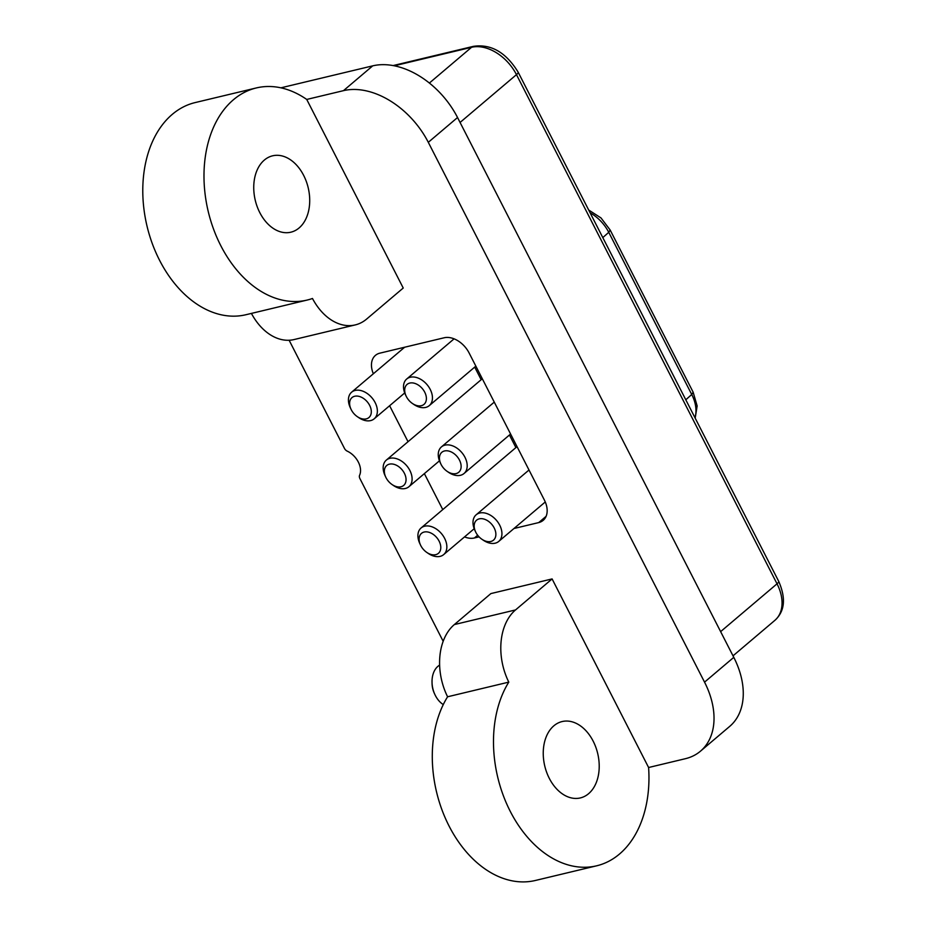 <?xml version="1.0" encoding="UTF-8"?>
<svg xmlns="http://www.w3.org/2000/svg" width="927" height="927" viewBox="0 0 927 927"><rect width="100%" height="100%" fill="white"/><g stroke="black" fill="none" stroke-linecap="round" stroke-linejoin="round"><path stroke-width="1.39" d="M369.641 405.377A13.082 8.911 -130.3 0 0 354.89 396.211A13.082 8.911 -130.3 0 0 351.02 409.236A13.082 8.911 -130.3 0 0 351.275 409.769A13.082 8.911 -130.3 0 0 357.266 416.617A13.082 8.911 -130.3 0 0 369.073 417.417A13.082 8.911 -130.3 0 0 369.641 405.377M351.02 409.236L350.302 407.729A17.451 11.877 49.7 0 1 351.611 392.202A17.451 11.877 49.7 0 1 375.134 402.573A17.451 11.877 49.7 0 1 374.184 418.819A17.451 11.877 49.7 0 1 358.645 417.567L357.266 416.617M404.381 473.268A13.082 8.911 -130.3 0 0 389.63 464.103A13.082 8.911 -130.3 0 0 385.759 477.127A13.082 8.911 -130.3 0 0 386.014 477.66A13.082 8.911 -130.3 0 0 392.017 484.508A13.082 8.911 -130.3 0 0 403.824 485.308A13.082 8.911 -130.3 0 0 404.381 473.268M385.759 477.127L385.053 475.621A17.451 11.877 49.7 0 1 386.35 460.082A17.451 11.877 49.7 0 1 409.873 470.464A17.451 11.877 49.7 0 1 408.923 486.71A17.451 11.877 49.7 0 1 393.384 485.447L392.017 484.508M439.12 541.159A13.082 8.911 -130.3 0 0 424.369 531.994A13.082 8.911 -130.3 0 0 420.499 545.018A13.082 8.911 -130.3 0 0 420.754 545.551A13.082 8.911 -130.3 0 0 426.756 552.399A13.082 8.911 -130.3 0 0 438.564 553.199A13.082 8.911 -130.3 0 0 439.12 541.159M420.499 545.018L419.792 543.5A17.451 11.877 49.7 0 1 421.09 527.973A17.451 11.877 49.7 0 1 444.624 538.355A17.451 11.877 49.7 0 1 443.662 554.601A17.451 11.877 49.7 0 1 428.123 553.338L426.756 552.399M424.728 392.191A13.082 8.911 -130.3 0 0 409.966 383.025A13.082 8.911 -130.3 0 0 406.107 396.049A13.082 8.911 -130.3 0 0 406.362 396.582A13.082 8.911 -130.3 0 0 412.353 403.43A13.082 8.911 -130.3 0 0 424.16 404.23A13.082 8.911 -130.3 0 0 424.728 392.191M406.107 396.049L405.389 394.543A17.451 11.877 49.7 0 1 406.698 379.016A17.451 11.877 49.7 0 1 430.221 389.398A17.451 11.877 49.7 0 1 429.271 405.632A17.451 11.877 49.7 0 1 413.732 404.381L412.353 403.43M494.207 527.973A13.082 8.911 -130.3 0 0 479.456 518.807A13.082 8.911 -130.3 0 0 475.586 531.831A13.082 8.911 -130.3 0 0 475.841 532.365A13.082 8.911 -130.3 0 0 481.843 539.213A13.082 8.911 -130.3 0 0 493.651 540.012A13.082 8.911 -130.3 0 0 494.207 527.973M475.586 531.831L474.879 530.325A17.451 11.877 49.7 0 1 476.177 514.786A17.451 11.877 49.7 0 1 499.699 525.169A17.451 11.877 49.7 0 1 498.749 541.414A17.451 11.877 49.7 0 1 483.21 540.151L481.843 539.213M459.468 460.082A13.082 8.911 -130.3 0 0 444.717 450.916A13.082 8.911 -130.3 0 0 440.846 463.94A13.082 8.911 -130.3 0 0 441.101 464.473A13.082 8.911 -130.3 0 0 447.092 471.322A13.082 8.911 -130.3 0 0 458.9 472.121A13.082 8.911 -130.3 0 0 459.468 460.082M440.846 463.94L440.128 462.434A17.451 11.877 49.7 0 1 441.437 446.907A17.451 11.877 49.7 0 1 464.96 457.278A17.451 11.877 49.7 0 1 464.01 473.523A17.451 11.877 49.7 0 1 448.471 472.272L447.092 471.322M481.75 377.671A28.355 19.305 -130.3 0 0 482.005 378.992M516.49 445.563A28.355 19.305 -130.3 0 0 516.745 446.884M307.115 300.07L245.91 314.728A109.062 75.539 -103.5 0 1 152.352 243.778A109.062 75.539 -103.5 0 1 172.271 114.369A109.062 75.539 -103.5 0 1 195.133 102.584L256.339 87.938A109.062 75.539 76.5 0 0 233.477 99.71A109.062 75.539 76.5 0 0 213.558 229.131A109.062 75.539 76.5 0 0 307.115 300.07A109.062 75.539 76.5 0 0 312.48 298.482A54.531 37.775 76.5 0 0 355.238 324.913A54.531 37.775 76.5 0 0 366.675 319.027L403.233 288.03L306.733 99.444A109.062 75.539 76.5 0 0 256.339 87.938M434.867 694.485L434.346 693.361A17.451 12.086 -103.5 0 1 432.075 683.883L432.04 682.643A21.808 15.11 76.5 0 0 434.867 694.485A21.808 15.11 76.5 0 0 435.377 695.528A21.808 15.11 76.5 0 0 443.28 704.578M439.63 665.122A21.808 15.11 76.5 0 0 437.915 666.328A21.808 15.11 76.5 0 0 432.04 682.643M515.899 447.602L509.444 434.995M481.159 379.711L474.705 367.104M442.77 509.595L424.357 473.616M408.031 441.704L389.618 405.736M464.531 536.907A21.808 14.844 -130.3 0 0 474.462 537.961L477.672 535.238M546.096 516.327L538.726 522.585L513.964 528.506M479.074 536.86L474.462 537.961M538.726 522.585A21.808 14.844 -130.3 0 0 543.176 520.36A21.808 14.844 -130.3 0 0 544.381 500.059L469.108 352.967A21.808 14.844 -130.3 0 0 444.149 337.776L379.885 353.152A21.808 14.844 -130.3 0 0 375.435 355.377A21.808 14.844 -130.3 0 0 373.349 373.766M443.176 641.299L359.919 478.599A4.357 2.966 49.7 0 1 359.595 475.284A17.451 11.877 -130.3 0 0 347.243 451.148A4.357 2.966 49.7 0 1 344.473 448.425L289.131 340.255M552.098 578.923L490.893 593.581L454.334 624.578L515.539 609.931A54.531 37.775 76.5 0 0 508.796 682.121A109.062 75.539 76.5 0 0 508.541 807.892A109.062 75.539 76.5 0 0 596.617 865.818A109.062 75.539 76.5 0 0 648.599 767.51L552.098 578.923L515.539 609.931M306.733 99.444L343.465 90.661A74.16 50.487 49.7 0 1 428.297 142.318L704.543 682.145A74.16 50.487 49.7 0 1 700.476 751.171A74.16 50.487 49.7 0 1 685.32 758.715L648.599 767.51M700.476 751.171L729.723 726.374A74.16 50.487 -130.3 0 0 733.79 657.347L457.544 117.52A74.16 50.487 -130.3 0 0 372.712 65.852L280.916 87.822M508.796 682.121L447.59 696.78A54.531 37.775 -103.5 0 1 454.334 624.578M596.617 865.818L535.412 880.465A109.062 75.539 -103.5 0 1 447.335 822.539A109.062 75.539 -103.5 0 1 447.59 696.78M588.599 793.686A39.258 27.196 -103.5 0 1 580.372 797.927A39.258 27.196 -103.5 0 1 546.687 772.388A39.258 27.196 -103.5 0 1 553.859 725.806A39.258 27.196 -103.5 0 1 562.086 721.565A39.258 27.196 -103.5 0 1 595.771 747.104A39.258 27.196 -103.5 0 1 588.599 793.686M355.238 324.913L294.033 339.56A54.531 37.775 -103.5 0 1 251.414 313.407M299.097 227.949A39.258 27.196 -103.5 0 1 290.869 232.19A39.258 27.196 -103.5 0 1 257.185 206.651A39.258 27.196 -103.5 0 1 264.357 160.058A39.258 27.196 -103.5 0 1 272.584 155.817A39.258 27.196 -103.5 0 1 306.269 181.356A39.258 27.196 -103.5 0 1 299.097 227.949M704.543 682.145L733.79 657.347M457.544 117.52L428.297 142.318M343.465 90.661L372.712 65.852M720.627 631.635L777.035 583.813L516.478 74.647L460.07 122.457M429.386 83.048L471.565 47.289A8.725 6.049 -103.5 0 1 473.396 46.35C491.067 43.766 505.98 52.364 518.123 72.132A8.725 2.086 152.9 0 1 516.478 74.647A39.258 26.732 -130.3 0 0 471.565 47.289L394.265 65.794M777.035 583.813A8.725 2.086 -27.1 0 0 778.68 581.299C786.096 598.263 784.833 611.287 774.879 620.348A39.258 26.732 -130.3 0 0 777.035 583.813M685.795 399.792L691.739 394.496L693.153 392.202L697.15 405.945L695.192 418.147M694.937 417.648A33.14 22.561 -130.3 0 0 691.739 394.496L608.749 232.318L602.805 237.602M588.68 210.012L600.986 217.926L610.163 230.023L608.749 232.318A33.14 22.561 -130.3 0 0 590.14 212.862M404.647 347.231L351.611 392.191M404.717 392.932L374.184 418.819M482.295 378.749L386.35 460.082M439.456 460.823L408.923 486.71M517.034 446.629L421.09 527.973M474.195 528.714L443.662 554.601M454.079 338.842L406.698 379.016M475.841 366.142L429.271 405.632M528.993 470.012L476.177 514.786M545.261 501.97L498.749 541.414M494.253 402.121L441.437 446.907M510.592 434.033L464.01 473.523M518.123 72.132L778.68 581.299M393.094 65.574L473.396 46.35M774.879 620.348L733.014 655.841M610.163 230.023L693.153 392.202"/></g></svg>

